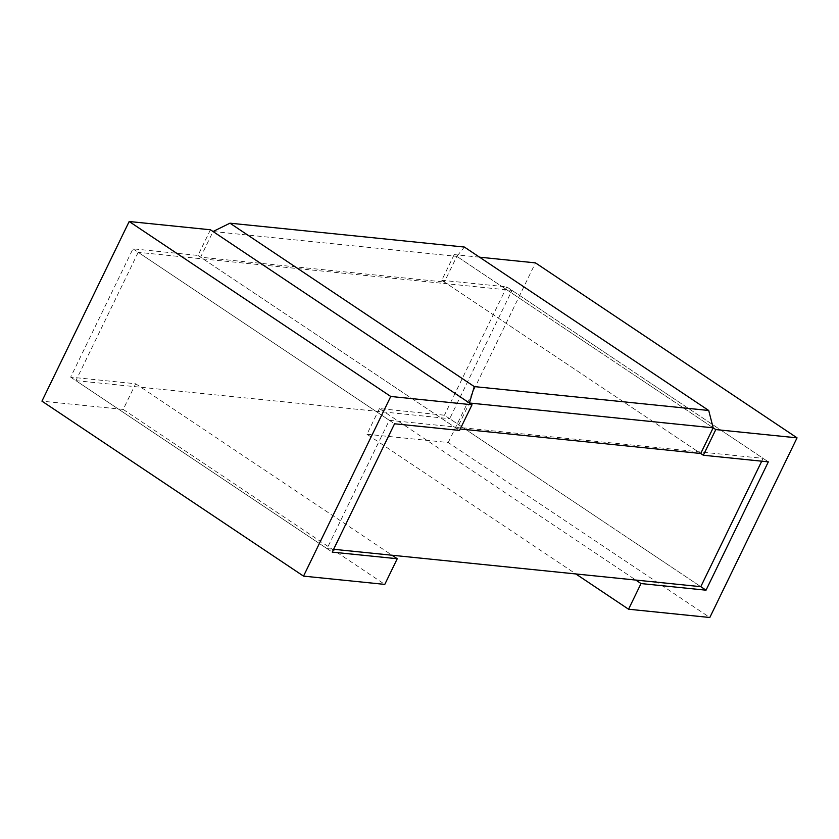 <?xml version="1.0" encoding="UTF-8"?>
<svg xmlns="http://www.w3.org/2000/svg" width="839" height="839" viewBox="0 0 839 839"><rect width="100%" height="100%" fill="white"/><g stroke="black" fill="none" stroke-linecap="round" stroke-linejoin="round"><path stroke-width="0.63" stroke-dasharray="4.2 3.15" d="M138.204 252.319L75.898 380.644L327.011 548.612L389.317 420.297L138.204 252.319L511.989 290.388L449.683 418.703L700.796 586.681L444.45 415.211L379.448 408.583L635.794 580.064M761.728 461.188L763.102 458.356L511.989 290.388M327.011 548.612L333.607 549.283M389.317 420.297L763.102 458.356M75.898 380.644L449.683 418.703M379.448 408.583L366.979 434.245L575.837 573.949M366.979 434.245L448.246 442.531L709.815 617.494M448.246 442.531L535.471 262.88M479.541 257.185L454.214 254.605L713.171 427.827L456.836 256.356L464.397 247.054M454.214 254.605L441.754 280.268L700.712 453.49L444.366 282.019L456.836 256.356L213.054 231.522L200.594 257.195L444.366 282.019M441.754 280.268L506.756 286.886L768.335 461.859M506.756 286.886L444.45 415.211M460.244 429.002L456.94 428.666L469.4 403.003M456.94 428.666L200.594 257.195M210.442 229.781L197.983 255.444L132.971 248.816L70.665 377.141L135.666 383.759L123.207 409.422L384.786 584.395M123.207 409.422L41.95 401.147M197.983 255.444L459.552 430.417M132.971 248.816L394.55 423.789M70.665 377.141L332.244 552.114M135.666 383.759L392.012 555.229"/><path stroke-width="1.26" d="M333.607 549.283L700.796 586.681L761.728 461.188M575.837 573.949L628.558 609.219L709.815 617.494L797.05 437.853L715.793 429.578L703.334 455.241L768.335 461.859L706.029 590.184L641.017 583.556L628.558 609.219M479.541 257.185L535.471 262.88L797.05 437.853M703.334 455.241L700.712 453.49L713.171 427.827L715.793 429.578M700.796 586.681L706.029 590.184M635.794 580.064L641.017 583.556M700.712 453.49L460.244 429.002M708.714 410.481L713.171 427.827L469.4 403.003L213.054 231.522L229.97 223.184L464.397 247.054L708.714 410.481L474.287 386.601L229.97 223.184M469.4 403.003L474.287 386.601M384.786 584.395L303.529 576.12L390.754 396.469L472.021 404.755L459.552 430.417L394.55 423.789L332.244 552.114L397.246 558.732L384.786 584.395M390.754 396.469L129.185 221.506L41.95 401.147L303.529 576.12M129.185 221.506L210.442 229.781L472.021 404.755M392.012 555.229L397.246 558.732"/></g></svg>
